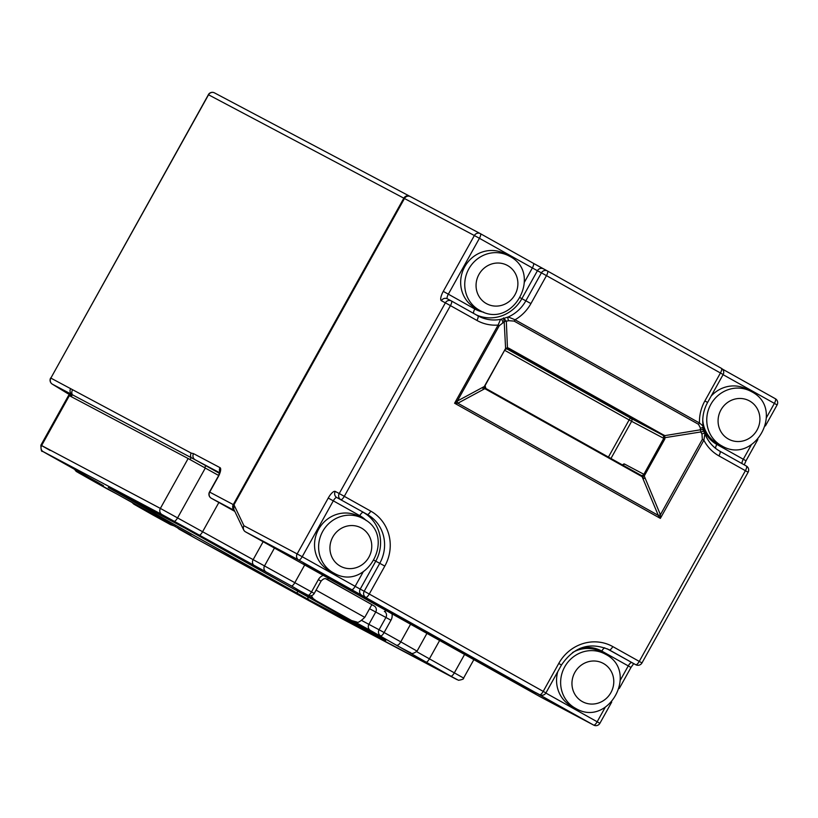 <?xml version="1.0" encoding="UTF-8"?>
<svg xmlns="http://www.w3.org/2000/svg" width="818" height="818" viewBox="0 0 818 818"><rect width="100%" height="100%" fill="white"/><g stroke="black" fill="none" stroke-linecap="round" stroke-linejoin="round"><path stroke-width="1.23" d="M328.284 577.027L510.401 678.858M507.426 677.57A2.28 1.022 118.9 0 0 507.743 678.224L509.113 678.981A2.28 2.168 -62.1 0 1 508.101 677.641L508.101 677.57M534.103 692.13A2.28 0.716 119.2 0 1 534.093 692.12L535.821 693.091A2.28 2.045 -60.1 0 1 535.79 693.081L333.683 579.962A2.28 0.716 119.2 0 1 333.672 579.962L330.104 577.989A2.28 2.168 -62.1 0 0 330.145 578.009L534.093 692.12M475.309 308.069A30.92 29.336 117.9 0 0 475.882 308.376L479.961 310.543A30.92 29.336 -62.1 0 1 479.389 310.226A30.92 29.336 -62.1 0 1 468.663 269.183A30.92 29.336 -62.1 0 1 508.888 255.891A30.92 29.336 -62.1 0 1 509.461 256.198L504.818 253.733A30.92 29.336 117.9 0 0 464.583 267.026A30.92 29.336 117.9 0 0 475.309 308.069M702.754 420.023A30.92 29.336 117.9 0 0 717.335 443.509A30.92 29.336 117.9 0 0 717.897 443.826L721.977 445.984A30.92 29.336 -62.1 0 1 721.404 445.667A30.92 29.336 -62.1 0 1 710.678 404.624A30.92 29.336 -62.1 0 1 750.914 391.331A30.92 29.336 -62.1 0 1 751.476 391.638M333.836 573.07C366.648 592.457 397.446 535.77 363.356 518.745L358.693 516.26A30.92 29.336 117.9 0 0 318.458 529.563A30.92 29.336 117.9 0 0 329.194 570.606A30.92 29.336 117.9 0 0 329.756 570.913L333.836 573.07A30.92 29.336 -62.1 0 1 333.263 572.764A30.92 29.336 -62.1 0 1 322.537 531.72A30.92 29.336 -62.1 0 1 362.773 518.418A30.92 29.336 -62.1 0 1 363.335 518.735M557.764 671.66A30.92 29.336 117.9 0 0 571.209 706.046A30.92 29.336 117.9 0 0 571.772 706.353L575.852 708.511A30.92 29.336 -62.1 0 1 575.289 708.204A30.92 29.336 -62.1 0 1 564.553 667.161A30.92 29.336 -62.1 0 1 604.788 653.868A30.92 29.336 -62.1 0 1 605.361 654.175L600.709 651.701A30.92 29.336 117.9 0 0 572.508 652.56M316.085 590.136L364.767 617.355L371.873 604.594L325.789 578.776M71.575 394.757L69.673 393.785L71.503 394.879M663.5 435.657A2.28 1.217 136.6 0 0 664.727 435.646L702.774 429.409L704.85 433.53A2.28 0.9 151.1 0 1 704.901 433.724L703.869 440.217L702.345 439.368L701.967 434.123L700.842 431.945L664.052 437.814L663.091 435.329L508.05 348.57L505.35 349A2.28 0.736 -141.2 0 0 505.596 348.887L505.596 348.887A2.28 0.736 -141.2 0 0 505.606 348.448L507.722 347.783L508.816 348.223L664.727 435.646L664.87 438.939L644.236 476.015L645.085 478.039A2.28 0.849 -22.7 0 1 643.991 478.51L640.883 475.238A2.28 2.168 117.9 0 0 640.923 475.258L640.923 475.258A2.28 2.168 117.9 0 0 643.878 474.297L644.236 476.015A2.28 0.849 157.3 0 1 642.11 476.679L484.849 388.673L483.438 389.429A2.28 1.677 61.7 0 1 482.927 388.366L485.054 385.421L485.841 388.468L484.849 388.673L485.831 388.468L640.923 475.258L485.841 388.478M483.438 389.429L457.865 403.223L454.593 403.233L457.313 401.055L484.297 386.515L505.606 348.448L504.205 321.903L499.256 325.707L498.101 325.063L500.555 319.368L508.234 316.975L515.064 319.766L699.462 422.967L702.907 425.922A2.28 1.677 -174.4 0 1 703.01 426.556L703.01 426.556A2.28 1.677 -174.4 0 1 700.402 427.988L698.49 424.286A2.28 0.716 -60.8 0 0 699.462 422.967A41.105 38.998 -62.1 0 1 704.881 400.922L720.433 372.988L546.475 275.635L530.933 303.57A41.105 38.998 -62.1 0 1 515.064 319.766A2.28 0.716 -60.8 0 1 514.093 321.085L508.684 320.697A2.28 0.971 -104.1 0 1 508.234 316.975A36.534 34.663 117.9 0 0 525.872 300.779L541.424 272.844L537.426 270.727L521.874 298.662A36.534 34.663 -62.1 0 1 476.209 314.848M410.135 196.463L409.828 196.3A4.571 4.335 117.9 0 0 403.826 198.171L233.273 504.594A4.571 4.335 117.9 0 0 234.326 510.36M403.826 198.171L208.539 94.786L50.849 378.1L191.167 453.08L193.539 453.642A4.571 4.335 117.9 0 0 195.103 459.747L72.148 394.644M219.572 473.111L217.588 472.068L219.541 473.193M219.49 473.346L195.103 459.747L219.674 472.753M218.631 475.462L188.14 458.53L68.661 395.298L40.9 445.176L160.369 508.407L311.525 591.905L318.366 579.614L321.075 581.158C323.192 578.715 325.094 578.04 326.791 579.134A4.571 4.335 -62.1 0 1 326.873 579.175L326.709 579.093M244.357 530.902A4.571 4.233 154.5 0 1 243.611 529.839A4.571 4.571 0 0 0 245.502 531.853A4.571 1.442 -60.8 0 0 245.512 531.853A4.571 1.442 -60.8 0 0 245.502 531.853L540.473 696.926L593.674 725.096L298.713 560.023L245.512 531.853A4.571 4.335 117.9 0 1 243.958 525.749A4.571 4.233 154.5 0 0 243.611 529.839L233.774 509.205L233.968 504.818L243.958 525.749L297.149 553.919L328.243 498.05L333.304 500.841L302.21 556.71L355.145 586.332L363.161 571.946M524.481 282.108L532.365 267.936L479.43 238.304L448.336 294.173L443.274 291.382L474.368 235.523L404.46 198.508L233.968 504.818M404.46 198.508A4.571 4.335 -62.1 0 1 410.462 196.637L480.207 233.549M721.977 445.984C754.789 465.37 785.587 408.673 751.497 391.648L746.834 389.174A30.92 29.336 117.9 0 0 711.159 396.065M67.127 393.202A4.571 4.499 -58.6 0 0 67.444 393.397L71.176 395.483L67.434 393.397A4.571 1.442 -60.8 0 0 67.434 393.397A4.571 1.442 -60.8 0 0 67.444 393.397L52.413 384.204A4.571 4.499 -58.6 0 1 52.25 384.112L67.28 393.305A4.571 4.571 0 0 0 67.434 393.397M50.696 378.028A4.571 4.499 -58.6 0 0 52.25 384.112A4.571 4.571 0 0 1 50.644 377.988L50.696 378.028M70.634 388.57A4.571 4.335 117.9 0 0 71.749 394.388M702.999 425.38L702.907 425.922M303.427 563.868A2.28 2.168 -62.1 0 1 303.386 563.847L303.386 563.847A2.28 2.168 -62.1 0 1 303.345 563.827L305.114 564.839A2.28 0.716 119.2 0 0 305.308 564.86M506.311 676.578L506.311 676.66A2.28 0.716 119.2 0 1 505.544 677.007L507.743 678.224M622.835 465.135A2.28 2.168 117.9 0 0 624.39 463.98L643.878 474.297L664.052 437.814M507.477 348.335L508.05 348.57L507.477 348.335L506.322 321.239L503.54 317.905L504.205 321.903A2.28 1.656 177 0 1 506.322 321.239L508.684 320.697M703.061 429.91L702.989 425.38C702.11 417.354 703.644 409.716 707.601 402.466L704.881 400.922M702.774 429.409C703.899 430.82 703.255 431.669 700.842 431.945A2.28 0.828 -99.4 0 0 700.29 429.787L700.402 427.988M705.505 435.217A36.534 34.663 117.9 0 0 719.871 451.209C713.173 447.385 708.306 441.792 705.28 434.44L704.85 433.53A2.28 0.9 151.1 0 0 701.967 434.123M645.085 478.039L660.412 514.716L660.361 518.387L658.285 515.381L642.11 476.679M502.651 322.578A2.28 1.789 -112.1 0 0 500.555 319.368A36.534 34.663 117.9 0 1 478.53 316.137L477.865 315.779A36.534 34.663 117.9 0 0 478.53 316.137M702.345 439.368L660.412 514.716A2.28 0.849 -22.7 0 1 658.285 515.381L457.865 403.223A2.28 1.677 61.7 0 1 457.313 401.055L499.256 325.707M484.297 386.515A2.28 1.677 -118.3 0 0 484.849 388.673M486.383 303.601A21.779 20.675 117.9 0 0 515.013 294.654A21.779 20.675 117.9 0 0 507.569 265.533A21.779 20.675 117.9 0 0 478.939 274.47A21.779 20.675 117.9 0 0 486.383 303.601M728.398 439.041A21.779 20.675 117.9 0 0 757.028 430.104A21.779 20.675 117.9 0 0 749.585 400.973A21.779 20.675 117.9 0 0 720.955 409.91A21.779 20.675 117.9 0 0 728.398 439.041M340.257 566.128A21.779 20.675 117.9 0 0 368.887 557.191A21.779 20.675 117.9 0 0 361.444 528.06A21.779 20.675 117.9 0 0 332.814 536.997A21.779 20.675 117.9 0 0 340.257 566.128M582.273 701.568A21.779 20.675 117.9 0 0 610.903 692.631A21.779 20.675 117.9 0 0 603.459 663.5A21.779 20.675 117.9 0 0 574.829 672.447A21.779 20.675 117.9 0 0 582.273 701.568M351.372 620.412L316.361 600.821L351.372 620.412M170.43 524.614L135.41 505.023L170.43 524.614M624.39 463.98A4.571 1.442 -60.8 0 0 622.539 464.972M664.87 438.939L631.639 421.321L610.954 458.489M476.914 320.431L450.442 305.625L344.296 496.332L370.769 511.138A41.105 38.998 -62.1 0 1 384.808 566.097L369.266 594.032L543.213 691.384L558.755 663.449A41.105 38.998 -62.1 0 1 612.784 646.588L639.257 661.394L745.402 470.687L718.93 455.882A41.105 38.998 -62.1 0 1 703.869 440.217L660.361 518.387L454.593 403.233L498.101 325.063A41.105 38.998 -62.1 0 1 476.914 320.431A4.571 1.442 -60.8 0 0 477.865 315.779A4.571 1.442 -60.8 0 0 477.855 315.768L451.403 300.963A4.571 1.442 -60.8 0 0 451.383 300.952L477.865 315.779M718.93 455.882A4.571 1.442 -60.8 0 0 719.881 451.219A4.571 1.442 -60.8 0 0 719.871 451.209L746.343 466.025A4.571 1.442 -60.8 0 1 746.353 466.035A4.571 1.442 -60.8 0 1 745.402 470.687L748.112 472.242A4.571 4.571 0 0 0 746.353 466.035L719.881 451.219M71.749 394.44L52.413 384.204A4.571 4.335 117.9 0 1 50.849 378.1L208.386 94.714M505.544 677.007L305.114 564.839M330.145 578.009L303.314 563.806L330.104 577.989M535.872 693.143L509.113 678.981M193.539 453.642L220.011 467.651A4.571 4.335 117.9 0 0 219.858 471.935M234.367 510.452L211.259 498.213A4.571 4.335 -62.1 0 1 209.694 492.109L218.12 476.986A9.131 2.883 -60.8 0 0 220.011 467.651M211.259 498.213L234.817 511.403L211.248 498.213A4.571 1.442 -60.8 0 0 211.259 498.213A4.571 1.442 -60.8 0 0 211.248 498.213A4.571 4.571 0 0 1 209.49 492.007L233.273 504.594M409.746 196.248L214.459 92.863A4.571 4.571 0 0 0 208.334 94.673L208.539 94.786A4.571 4.335 -62.1 0 1 214.541 92.904L409.654 196.208M204.694 467.661L205.799 465.687M190.042 459.552L191.136 457.589A4.571 4.335 117.9 0 1 191.167 453.08M71.289 396.669L72.373 394.716A4.571 4.335 117.9 0 1 72.403 390.196M371.812 604.696L374.153 605.944A4.571 4.335 -62.1 0 1 375.718 612.058L368.877 624.349L379.071 629.748L385.912 617.457L369.572 608.735M361.832 620.535L368.877 624.349A4.571 4.335 117.9 0 0 370.442 630.453L354.48 621.762M374.153 605.944L326.873 579.175A4.571 1.442 119.2 0 0 328.57 578.336M108.549 487.64L185.001 528.121L385.421 640.279L308.969 599.809L108.549 487.64A2.28 2.168 117.9 0 0 108.63 487.692M313.529 598.96L291.392 585.903L161.933 514.512L43.17 451.638L99.459 483.356L78.548 472.814L165.42 520.81L195.931 538.571L338.131 616.711L456.894 679.584L370.442 630.453M50.133 450.432L40.9 445.176C40.982 449.961 41.503 451.996 42.485 451.28L49.182 455.094A4.571 1.442 119.2 0 1 49.182 455.094L74.141 469.062A4.571 1.442 119.2 0 1 74.131 469.051L103.477 485.708M69.377 395.646L41.606 445.534A4.571 4.335 -62.1 0 0 43.17 451.638M205.328 468.019L177.567 517.896A4.571 1.442 -60.8 0 1 174.07 521.209M218.876 502.477L202.527 531.864A4.571 1.442 -60.8 0 1 199.03 535.176M263.13 541.72L253.079 559.768A4.571 4.335 -62.1 0 0 254.643 565.882M274.449 548.05L264.551 565.841A4.571 4.335 -62.1 0 0 266.106 571.946M304.685 564.972L294.879 582.59A4.571 1.442 -60.8 0 1 291.392 585.903M188.14 458.53L160.369 508.407A4.571 4.335 -62.1 0 0 161.933 514.512M439.624 640.494L429.409 658.838L463.601 678.061L473.857 659.645M416.689 651.69L429.409 658.838A4.571 1.442 119.2 0 1 425.922 662.161M464.583 654.461L454.368 672.805A4.571 1.442 119.2 0 1 450.871 676.128M410.575 624.226L400.769 641.844L417.068 651.128L426.935 633.388M392.006 613.837A9.131 8.671 117.9 0 1 390.963 620.249L384.123 632.529L400.769 641.844A4.571 1.442 119.2 0 1 397.272 645.157M323.253 575.361A9.131 8.671 117.9 0 0 318.366 579.614M506.117 348.458L630.862 418.274L663.091 435.329A2.28 0.716 -60.8 0 0 663.868 434.992M508.816 348.223A2.28 0.716 -60.8 0 1 508.05 348.57L504.941 349.429M608.428 457.078L629.114 419.931L504.726 350.319M607.938 649.185L609.287 649.901A36.534 34.663 117.9 0 0 608.612 649.533C589.604 641.69 573.888 646.844 561.475 664.993L558.755 663.449M366.239 520.585A31.963 30.338 117.9 0 0 359.777 515.657A4.571 1.442 119.2 0 1 363.264 512.344A36.534 34.663 -62.1 0 1 375.748 561.189L379.756 563.316A36.534 34.663 117.9 0 0 367.272 514.461L336.801 497.528L367.272 514.461A4.571 1.442 -60.8 0 0 370.769 511.138M698.49 424.286L514.093 321.085M520.391 297.854L530.933 303.57M374.266 560.381L375.748 561.189L360.206 589.124L364.204 591.24L379.756 563.316L384.808 566.097M620.371 680.085L628.265 665.913L601.792 651.097A31.963 30.338 117.9 0 0 580.023 648.377M545.851 693.061L597.171 721.773L605.177 707.386M606.946 648.715L635.76 664.717L609.287 649.901A4.571 1.442 -60.8 0 0 612.784 646.588M328.243 498.05A9.131 2.883 -60.8 0 1 335.237 491.424L339.235 493.54L445.381 302.834L441.383 300.717A4.571 4.335 117.9 0 1 447.385 298.836L451.219 300.871M359.777 515.657L333.304 500.841A4.571 1.442 119.2 0 1 336.801 497.528A4.571 4.335 117.9 0 1 335.237 491.424M766.497 417.548L774.38 403.376L723.071 374.664M702.979 426.935A31.963 30.338 117.9 0 0 716.824 444.43L743.286 459.246L751.302 444.849M447.354 298.826A4.571 1.442 119.2 0 1 448.336 294.173L474.798 308.989A31.963 30.338 117.9 0 0 483.704 312.19M547.252 270.881L543.428 268.856A4.571 4.335 -62.1 0 0 537.426 270.727L532.365 267.936A4.571 1.442 -60.8 0 0 533.326 263.273L480.381 233.651A4.571 1.442 -60.8 0 0 480.37 233.641A4.571 4.335 117.9 0 0 474.368 235.523L479.43 238.304A4.571 1.442 -60.8 0 0 480.381 233.651L533.316 263.273A4.571 1.442 -60.8 0 0 533.316 263.273L543.264 268.774M547.447 270.983L721.374 368.325A4.571 1.442 -60.8 0 0 721.374 368.325L547.436 270.973A4.571 1.442 -60.8 0 0 547.426 270.973A4.571 4.335 117.9 0 0 541.424 272.844L546.475 275.635A4.571 1.442 -60.8 0 0 547.436 270.973A4.571 4.571 0 0 0 547.344 270.922L533.326 263.273M722.386 369.082L775.331 398.714A4.571 1.442 -60.8 0 1 775.341 398.724L722.396 369.092A4.571 1.442 -60.8 0 0 722.386 369.082L722.386 369.082A4.571 1.442 -60.8 0 1 722.611 369.327M443.274 291.382A9.131 2.883 -60.8 0 0 441.383 300.717M218.12 476.986L219.909 471.485L220.165 472.303M314.235 593.449L311.525 591.905A4.571 1.442 -60.8 0 1 308.028 595.218A4.571 4.335 -62.1 0 0 308.11 595.259A4.571 4.571 0 0 0 314.235 593.449L321.075 581.158M386.055 610.504A4.571 1.442 119.2 0 1 384.348 611.343A4.571 4.335 -62.1 0 1 385.912 617.457L390.963 620.249M379.071 629.748A4.571 4.335 117.9 0 0 380.636 635.852A4.571 1.442 119.2 0 0 384.123 632.529L379.071 629.748M77.516 472.109A4.571 4.335 -62.1 0 1 75.634 469.9M106.667 488.612A4.571 1.442 119.2 0 0 106.677 488.622A4.571 1.442 119.2 0 1 106.677 488.622L90.041 479.307A4.571 1.442 119.2 0 1 90.041 479.307L76.227 471.444L74.428 469.215M463.601 678.061C464.051 678.92 462.344 679.656 458.499 680.269L325.983 610.003A4.571 1.442 -60.8 0 0 325.983 610.003A4.571 1.442 -60.8 0 0 325.993 610.013L301.024 596.036A4.571 1.442 -60.8 0 0 301.034 596.046M116.882 494.021A4.571 4.335 117.9 0 0 116.964 494.072L106.769 488.673A4.571 4.571 0 0 1 106.677 488.622A4.571 4.335 117.9 0 0 106.861 488.714M301.024 596.036L245.512 565.391A4.571 4.335 -62.1 0 1 245.42 565.34M245.512 565.391L195.921 538.561A4.571 1.442 -60.8 0 0 195.921 538.561A4.571 1.442 -60.8 0 0 195.931 538.571L179.285 529.256A4.571 4.335 -62.1 0 1 177.741 527.733M179.275 529.246A4.571 1.442 -60.8 0 0 179.285 529.256A4.571 1.442 -60.8 0 0 179.295 529.256A4.571 4.571 0 0 1 177.639 527.671M633.694 663.623L630.975 667.457L628.265 665.913A4.571 1.442 119.2 0 1 631.752 662.6A4.571 4.335 117.9 0 0 631.925 662.682M742.12 463.663A4.571 1.442 119.2 0 1 743.286 459.246L746.006 460.79L757.846 439.522M641.966 662.948L639.257 661.394A4.571 1.442 -60.8 0 1 635.76 664.717A4.571 4.335 117.9 0 0 635.842 664.758A4.571 4.571 0 0 0 641.966 662.948L748.112 472.242M601.792 651.097A4.571 1.442 119.2 0 1 604.717 647.795M599.88 723.327L597.171 721.773A4.571 1.442 -60.8 0 1 593.674 725.096A4.571 4.335 -62.1 0 0 593.756 725.137A4.571 4.571 0 0 0 599.88 723.327L611.721 702.059M774.38 403.376L777.1 404.93A4.571 4.571 0 0 0 775.341 398.724A4.571 1.442 -60.8 0 1 774.38 403.376M715.535 448.305A4.571 1.442 119.2 0 1 716.824 444.43M540.729 695.464A4.571 1.442 -60.8 0 0 541.659 695.269M540.647 697.018A4.571 4.335 -62.1 0 1 540.473 696.926A4.571 1.442 -60.8 0 1 540.463 696.926A4.571 1.442 -60.8 0 0 540.463 696.926A4.571 4.571 0 0 0 540.555 696.977L593.756 725.137M545.923 692.928L543.213 691.384A4.571 1.442 -60.8 0 1 539.716 694.697A4.571 4.335 117.9 0 0 539.798 694.748A4.571 4.571 0 0 0 545.923 692.928L561.475 664.993M723.143 374.532A4.571 4.571 0 0 0 721.384 368.325A4.571 1.442 -60.8 0 1 720.433 372.988L723.143 374.532L707.601 402.466M351.658 589.645A4.571 1.442 -60.8 0 0 355.145 586.332L360.206 589.124A4.571 4.335 117.9 0 0 361.76 595.228M365.769 597.355A4.571 1.442 -60.8 0 0 369.266 594.032L364.204 591.24A4.571 4.335 117.9 0 0 365.769 597.355M298.713 560.023A4.571 1.442 -60.8 0 0 302.21 556.71L297.149 553.919A4.571 4.335 117.9 0 0 298.713 560.023M340.799 499.645A4.571 1.442 -60.8 0 0 344.296 496.332L339.235 493.54A4.571 4.335 117.9 0 0 340.799 499.645M473.632 313.406A4.571 1.442 119.2 0 1 474.798 308.989M447.303 298.795L451.301 300.912A4.571 4.335 -62.1 0 0 445.381 302.834L450.442 305.625A4.571 1.442 -60.8 0 0 451.393 300.963A4.571 4.571 0 0 0 451.301 300.912A4.571 4.335 -62.1 0 1 451.383 300.952M631.639 421.321L629.114 419.931A2.28 0.716 119.2 0 1 630.862 418.274A2.28 2.168 117.9 0 1 631.639 421.321M505.043 349.501L485.043 385.677M484.829 385.963A2.28 2.168 117.9 0 0 485.831 388.468L485.841 388.468M296.331 592.825A2.28 0.716 -60.8 0 0 298.018 591.271M308.1 596.915A2.28 2.168 117.9 0 0 308.969 599.809M185.083 528.162A2.28 2.168 117.9 0 1 185.042 528.142A2.28 2.168 117.9 0 0 185.042 528.142L379.153 636.68A2.28 0.716 -60.8 0 0 379.153 636.68L385.738 640.412M479.961 310.543C512.774 329.93 543.571 273.232 509.481 256.208M575.852 708.511C608.664 727.897 639.461 671.21 605.371 654.185M364.767 617.355C360.309 621.537 357.681 623.101 356.883 622.048L351.546 620.504L316.842 601.199L313.151 598.571L311.321 595.668M175.052 526.219L170.594 524.706L152.762 514.9L133.815 504.154L131.565 502.017M70.685 396.352L71.769 394.409M209.49 492.007L217.905 476.874M308.11 595.259L296.402 589.072M396.648 645.412L409.89 652.416C410.984 652.018 410.605 655.78 417.068 651.128M116.964 494.072L190.972 535.309M744.257 464.859L746.006 460.79M631.844 662.641L635.842 664.758M630.975 667.457L619.287 688.459M765.413 425.933L777.1 404.93M535.637 692.539L539.798 694.748M245.502 531.853L540.463 696.926M480.381 233.651A4.571 4.571 0 0 0 480.289 233.6L410.38 196.586M108.252 487.487L185.042 528.142"/></g></svg>
